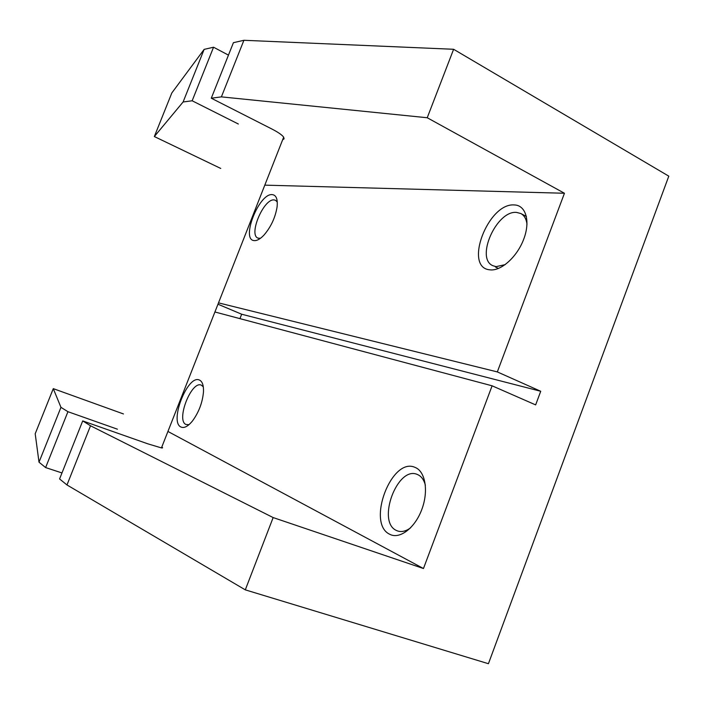 <?xml version="1.0" encoding="UTF-8"?>
<svg xmlns="http://www.w3.org/2000/svg" width="704" height="704" viewBox="0 0 704 704"><rect width="100%" height="100%" fill="white"/><g stroke="black" fill="none" stroke-linecap="round" stroke-linejoin="round"><path stroke-width="1.06" d="M277.279 202.03L275.493 200.27L274.094 199.927C263.71 198.493 248.345 234.758 257.919 238.093L260.41 238.33M272.228 194.612C276.241 195.078 277.86 199.179 277.086 206.914C275.343 217.536 270.978 226.917 264 235.057C260.26 239.017 256.978 240.865 254.17 240.601C240.592 239.879 259.028 193.046 272.228 194.612M527.006 224.215C526.319 218.979 524.269 215.424 520.846 213.541L516.604 212.414C496.61 210.17 475.13 258.377 492.835 265.69L496.1 266.649L505.234 264.616M514.404 204.952C525.879 205.225 530.578 221.214 523.75 239.114C517.088 257.022 500.887 271.418 489.861 269.826C463.276 267.775 488.11 202.488 514.404 204.952M203.306 386.848L201.309 385.15C191.462 380.362 175.824 420.35 185.97 424.486L188.989 424.679M199.417 380.046C202.382 381.418 203.738 385.414 203.465 392.014C202.488 402.609 198.845 412.236 192.544 420.886C188.047 426.395 184.184 428.437 180.972 427.029C168.942 421.978 187.766 374.158 199.417 380.046M425.374 485.197C423.914 479.723 421.291 476.168 417.516 474.54L417.261 474.434C397.487 465.529 376.446 521.699 396.378 530.446L397.566 530.948C401.579 532.286 405.909 531.256 410.555 527.868M415.105 467.421C425.383 471.337 428.789 491.198 421.749 509.634C414.867 528.141 399.608 539.607 389.796 534.301C366.089 523.582 391.653 456.368 415.105 467.421M228.457 55.123L213.55 47.221L192.157 100.778L238.357 124.018M282.638 139.77L284.082 138.855L283.668 137.174C282.075 134.966 278.168 132.255 271.938 129.043L211.288 98.217L233.411 42.689L243.91 40.286L221.39 96.87L427.231 117.744L453.614 49.28L243.91 40.286M154.343 136.55L183.102 101.983L204.142 49.377L171.82 92.954L154.343 136.55L220.757 168.45M221.39 96.87L211.288 98.217M217.967 304.216L241.666 314.222L540.725 391.274L497.323 371.914L564.45 193.257L264.801 185.143M564.45 193.257L427.231 117.744M192.157 100.778L183.102 101.983M213.55 47.221L204.142 49.377M497.323 371.914L218.504 302.861M239.932 318.648L241.666 314.222M540.725 391.274L535.647 404.897L492.105 385.81L423.465 568.524L273.152 517.572L90.526 425.779L66.977 484.959L245.3 589.855L273.152 517.572M66.977 484.959L59.585 478.949L82.711 420.913L147.849 443.837L161.454 447.911C162.835 448.096 162.95 447.797 161.806 447.014M117.427 429.194L67.936 411.699L45.619 467.57L61.978 472.947M60.958 407.343L53.284 388.643L35.2 433.761L39.01 462.194L60.958 407.343L67.936 411.699M39.01 462.194L45.619 467.57M167.922 431.446L423.465 568.524M123.473 413.952L53.284 388.643M82.711 420.913L90.526 425.779M214.914 311.978L492.105 385.81M245.3 589.855L488.426 663.714L668.8 176.158L453.614 49.28M526.425 216.489L520.846 213.541M498.45 268.47L495.44 266.983M259.626 238.876L258.79 238.489M283.668 137.174L161.454 447.911"/></g></svg>
